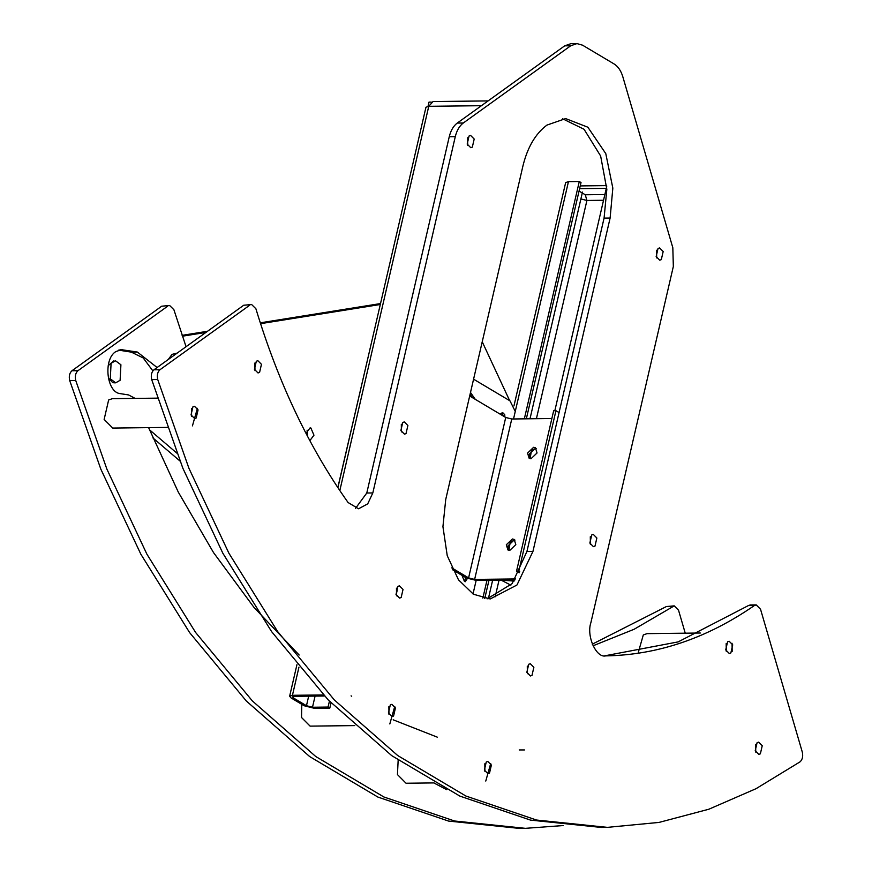 <?xml version="1.0" encoding="UTF-8"?>
<svg xmlns="http://www.w3.org/2000/svg" width="872" height="872" viewBox="0 0 872 872"><rect width="100%" height="100%" fill="white"/><g stroke="black" fill="none" stroke-linecap="round" stroke-linejoin="round"><path stroke-width="1.31" d="M406.014 433.624L404.455 434.158L400.869 430.561L402.744 422.462L404.314 421.917L407.889 425.514L406.014 433.624M472.319 147.15L470.76 147.684L467.185 144.087L469.06 135.988L470.618 135.443L474.194 139.04L472.319 147.15M661.303 259.638L659.733 260.183L656.158 256.586L658.033 248.476L659.592 247.931L663.178 251.539L661.303 259.638M594.987 546.112L593.429 546.657L589.854 543.06L591.728 534.95L593.287 534.405L596.862 538.013L594.987 546.112M562.625 118.788L584.066 129.285L600.644 156.012L606.836 189.355L604.078 218.109L526.917 551.507L512.158 583.619L487.175 598.846M546.918 125.11L565.645 118.592L587.859 127.214L605.789 153.636L612.831 188.101L610.117 218.044L532.945 551.431L516.965 585.014L490.195 598.966L473.42 594.224L458.487 579.836L447.249 555.726L442.932 526.644L445.723 499.514L522.895 166.127C527.451 147.379 535.463 133.699 546.918 125.11M196.189 417.982L194.63 418.527L191.044 414.93L192.919 406.821L194.478 406.287L198.064 409.884L196.189 417.982M730.856 652.954L729.297 653.499L725.722 649.891L727.597 641.792L729.156 641.247L732.731 644.855L730.856 652.954M760.362 753.833L758.793 754.367L755.217 750.77L757.092 742.661L758.651 742.127L762.237 745.724L760.362 753.833M531.985 675.429L530.416 675.974L526.841 672.367L528.715 664.268L530.274 663.723L533.86 667.32L531.985 675.429M259.584 372.409L258.025 372.954L254.439 369.347L256.314 361.248L257.872 360.703L261.458 364.311L259.584 372.409M401.153 597.549L399.594 598.094L396.008 594.486L397.883 586.387L399.441 585.842L403.028 589.439L401.153 597.549M393.566 716.054L392.008 716.599L388.432 712.991L390.307 704.892L391.866 704.347L395.441 707.944L393.566 716.054M489.508 773.159L487.949 773.704L484.374 770.107L486.249 761.997L487.808 761.463L491.383 765.06L489.508 773.159M605.68 655.886L605.691 655.886C657.532 655.025 707.094 638.228 754.411 605.517L748.372 605.593L750.193 604.972L756.231 604.906L754.411 605.517M604.623 655.842L678.165 641.89L748.372 605.593M756.231 604.906L760.526 609.234L802.305 752.111C803.221 756.384 802.458 759.632 800.016 761.866L755.991 788.713L708.838 809.227L659.079 822.405L607.381 827.365L536.542 820.04L465.888 796.027L397.752 755.566L334.379 699.987L277.645 631.557L228.889 553.186L188.864 468.122L157.723 379.527L151.695 379.593C150.758 375.342 151.499 372.082 153.93 369.804L243.724 305.244L251.627 304.524L243.724 305.244M607.381 827.365L601.342 827.441L530.514 820.105L459.86 796.092L391.724 755.643L328.352 700.063L271.606 631.622L222.861 553.262L182.837 468.188L151.695 379.593M251.627 304.524L255.899 308.764C278.44 383.059 309.168 447.641 348.092 502.534L358.566 508.779L367.712 503.863L372.824 492.942L455.282 136.675L449.254 136.741C450.77 130.495 453.44 125.939 457.255 123.072L564.685 45.845L570.92 43.665L576.959 43.6L570.713 45.769L564.685 45.845M153.93 369.804L159.958 369.739L249.752 305.178M576.959 43.6L582.551 45.181L614.117 63.972C618.085 66.446 620.984 70.719 622.837 76.801L672.824 247.735L673.337 266.472L590.867 622.739C586.257 635.982 596.252 658.295 605.713 655.886M457.255 123.072L463.294 123.007L570.713 45.769M463.294 123.007C459.468 125.873 456.797 130.429 455.282 136.675M159.958 369.739C157.527 372.006 156.786 375.276 157.723 379.527M401.316 424.239L401.414 431.913M467.632 137.765L467.719 145.439M656.605 250.253L656.692 257.927M590.3 536.738L590.388 544.401M191.491 408.608L191.589 416.282L191.491 408.608M726.169 643.569L726.256 651.242L726.169 643.569M755.664 744.448L755.752 752.122L755.664 744.448M527.288 666.044L527.375 673.718M254.886 363.025L254.973 370.698L254.886 363.025M396.455 588.164L396.542 595.838M388.879 706.669L388.967 714.342L388.879 706.669M484.821 763.785L484.908 771.458L484.821 763.785M355.547 508.343L366.785 493.007L449.254 136.741M135.127 398.406L128.576 394.94L120.401 393.654C106.667 392.716 102.983 359.46 115.758 351.623L121.371 349.672L137.362 352.059L157.102 367.515M563.334 825.544L525.38 828.335L454.552 820.999L383.887 796.986L315.762 756.525L252.379 700.946L195.644 632.516L146.888 554.145L106.875 469.082L75.722 380.486L69.695 380.552C68.757 376.301 69.498 373.042 71.929 370.764L161.723 306.203L169.626 305.483L161.723 306.203M525.38 828.335L519.352 828.4L448.513 821.064L377.859 797.052L309.724 756.602L246.351 701.023L189.606 632.582L140.861 554.221L100.836 469.147L69.695 380.552M593.004 645.814L634.162 629.246L674.23 605.866L678.525 610.193L685.25 633.192M169.626 305.483L173.899 309.724L186.052 346.707M592.295 644.168L666.372 606.552L674.23 605.866M71.929 370.764L77.957 370.698L167.751 306.137M524.464 749.942L519.232 749.953M437.297 737.156L393.174 719.814M351.678 696.238L351.078 695.845M299.172 655.025L254.025 607.457L213.531 552.597L178.28 492.081L148.611 427.64M77.957 370.698C75.526 372.965 74.785 376.235 75.722 380.486M118.636 350.13L131.323 352.135L137.362 352.059M152.862 370.873L143.204 357.945L131.323 352.135M431.28 102.122L429.013 102.1L428.032 106.34M481.431 105.697L428.762 106.308L425.961 107.245L337.9 487.71M323.468 694.94L292.436 695.3L289.635 696.238L291.095 697.96L304.186 705.753L314.236 708.282L329.812 708.097L328.068 707.061L312.492 707.247L315.075 696.096M324.449 695.987L294.18 696.336L292.502 696.902L293.373 697.938L293.744 696.357M308.677 696.172L306.464 705.721L293.373 697.938M306.464 705.721L312.492 707.247M331.033 702.821L329.812 708.097M329.431 701.175L328.068 707.061M339.818 490.576L428.762 106.308L433.035 101.555L488.113 100.912L484.723 103.321M582.474 192.069L580.883 198.947L586.921 200.462L603.544 200.266M433.809 782.914L446.769 789.705M606.716 186.532L554.832 410.723M513.968 405.894L565.656 182.586L568.457 181.638L579.281 181.518L581.024 182.553L526.339 418.822M482.848 598.127L486.968 580.338M524.345 418.843L579.281 181.518M484.745 598.519L488.963 580.305M604.863 194.543L585.265 194.772L586.921 200.462L536.411 418.702M585.265 194.772L579.052 191.077M580.251 185.921L606.661 185.605M579.608 188.668L606.302 188.352M167.326 427.422L112.728 428.065L104.139 419.421L108.64 399.976L112.379 398.668L157.44 398.144M197.399 408.303L192.44 425.874M168.209 359.537L172.035 354.392L177.201 353.073M394.776 706.364L389.828 723.934M354.795 725.602L310.105 726.125L301.516 717.482L301.767 704.314M490.718 763.48L485.769 781.05M434.082 782.914L406.047 783.241L397.458 774.598L398.155 760.253M638.326 652.321L643.307 634.936L647.057 633.639L700.347 633.018M732.066 643.274L732.164 651.406M508.071 545.807L514.142 540.019L514.992 540.106L510.262 541.872L508.899 550.352L508.071 545.807M506.327 544.76L512.398 538.983L514.207 539.441L515.821 544.651L509.749 550.439L507.94 549.97L506.327 544.76M529.293 454.127L535.364 448.35L536.215 448.437L531.473 450.203L530.122 458.683L529.293 454.127M527.549 453.091L533.62 447.303L535.43 447.772L537.043 452.982L530.972 458.77L529.162 458.301L527.549 453.091M551.867 418.527L511.766 418.996L505.727 417.481L468.591 577.896L451.707 567.846M452.612 569.765L466.313 577.929L476.374 580.458L514.851 580.011M468.591 577.896L474.63 579.422L515.581 578.943M469.681 396.019L505.727 417.481M559.072 412.576L555.944 410.712L518.818 571.138L516.54 571.16L519.211 572.762M518.818 571.138L519.756 571.694M555.944 410.712L553.666 410.734L516.54 571.16M114.156 382.83L112.728 382.612L108.346 378.077M307.108 430.201L307.685 436.578M306.301 433.94L306.366 432.795L310.094 427.88L310.879 427.999L313.964 435.204L310.236 440.12L309.505 440.022M179.937 460.983L152.862 437.875M176.863 453.135L149.483 429.776M482.227 341.791L509.673 400.673M182.106 335.349L207.514 331.284M260.281 322.825L380.53 303.565M182.39 336.2L205.901 332.439M260.554 323.675L380.312 304.492M108.193 365.673L113.894 360.779M120.107 380.279L115.725 382.808L110.286 378.819L111.093 363.297L115.475 360.768L120.914 364.758L120.107 380.279M501.64 580.163L514.099 581.068M501.193 580.163L510.872 585.156M467.392 578.485L465.267 581.722L464.482 581.504L461.986 575.346M473.572 379.189L509.989 400.858L515.265 411.442M500.168 414.167L502.73 412.652L504.735 414.669L504.866 416.969M501.923 412.903L503.318 416.042M465.713 577.569L464.449 581.493M337.824 487.59L371.701 341.671M610.117 218.044L604.078 218.109M366.785 493.007L372.824 492.942M532.945 551.431L526.917 551.507M122.854 349.781L119.889 349.814M672.41 606.487L666.372 606.552M298.954 667.156L292.436 695.3M396.139 594.878L397.185 590.333M495.187 596.786L499.035 580.196M580.883 198.947L530.002 418.778M492.626 580.272L488.364 598.683M473.016 593.974L476.145 580.458M513.521 418.974L568.457 181.638M474.63 579.422L511.766 418.996M472.526 397.708L470.084 394.297M475.305 399.365L470.499 392.476M296.938 664.704L289.635 696.238M114.145 382.83L115.725 382.808"/></g></svg>
